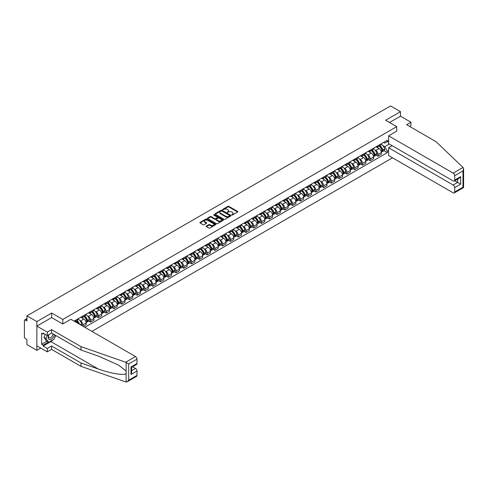 <?xml version="1.0" encoding="UTF-8"?>
<svg xmlns="http://www.w3.org/2000/svg" width="488" height="488" viewBox="0 0 488 488"><rect width="100%" height="100%" fill="white"/><g stroke="black" fill="none" stroke-linecap="round" stroke-linejoin="round"><path stroke-width="0.73" d="M231.763 215.001L232.453 215.001L237.644 211.999A0.689 0.397 0 0 0 237.644 211.438L228.848 206.357A0.689 0.397 0 0 0 227.865 206.357L222.674 209.352L222.674 209.749L224.029 209.364A2.214 1.275 0 0 1 227.158 209.364L227.89 209.785A2.214 1.275 0 0 1 228.543 210.688A2.214 1.275 0 0 1 227.89 211.591L227.219 212.371L228.579 211.987A2.214 1.275 0 0 1 231.702 211.987L232.441 212.408A2.214 1.275 0 0 1 233.087 213.311A2.214 1.275 0 0 1 232.441 214.214L231.763 215.001L231.763 214.604M206.412 226.054A0.689 0.397 0 0 0 206.412 226.621L208.876 228.042A0.689 0.397 0 0 0 209.858 228.042L215.623 224.712A0.689 0.397 0 0 0 215.623 224.151L206.827 219.069A0.689 0.397 0 0 0 205.851 219.069L200.08 222.4A0.689 0.397 0 0 0 200.08 222.961L203.063 224.687A0.689 0.397 0 0 0 204.039 224.687L206.509 223.26A0.689 0.397 0 0 0 206.509 222.693L205.027 221.845A1.848 1.067 0 0 1 204.49 221.088A1.848 1.067 0 0 1 205.631 220.1A1.848 1.067 0 0 1 207.644 220.332L213.439 223.675A1.848 1.067 0 0 1 213.976 224.431A1.848 1.067 0 0 1 212.835 225.419A1.848 1.067 0 0 1 210.822 225.188L209.858 224.626A0.689 0.397 0 0 0 208.876 224.626L206.412 226.054L206.412 226.621L208.876 225.206L208.876 224.626M62.793 319.439L51.691 313.028L36.85 321.592L26.938 315.87L390.553 105.945L400.459 111.667L385.624 120.231L396.726 126.642L62.793 319.439L62.793 323.953M224.077 219.264A0.689 0.397 0 0 0 225.059 219.264L230.824 215.94A0.689 0.397 0 0 0 230.824 215.373L222.028 210.291A0.689 0.397 0 0 0 221.052 210.291L215.281 213.622A0.689 0.397 0 0 0 215.281 214.189L224.077 219.264M213.787 215.104L223.217 220.332L217.459 223.656A0.689 0.397 0 0 1 216.477 223.656L207.681 218.575L207.681 218.014A0.689 0.397 0 0 0 207.681 218.575M207.681 218.014L210.151 216.587A0.689 0.397 0 0 1 211.127 216.587L214.696 218.648A0.689 0.397 0 0 0 215.672 218.648L217.312 217.703A0.689 0.397 0 0 0 217.312 217.136L213.598 214.994L214.281 214.598L223.223 219.759A0.689 0.397 0 0 1 223.223 220.326L223.223 219.759M36.85 321.592L36.85 350.341L26.938 344.626L26.938 339.532L25.394 338.641A1.409 0.811 -120 0 1 24.4 336.915L24.4 320.647A1.409 0.811 -120 0 1 24.693 320L26.938 318.701M91.897 331.382L392.517 157.819M36.85 350.341L40.76 348.09M26.938 315.87L26.938 320.964L25.394 320.073A1.409 0.811 -120 0 0 24.693 320M409.572 126.386L410.92 125.605L410.92 122.213L400.459 116.181L400.459 111.667M378.054 145.619A3.239 1.873 60 0 1 377.383 147.071L380.67 145.174A3.239 1.873 -120 0 0 381.341 143.722M374.936 149.999L375.76 150.475A3.239 1.873 60 0 1 378.054 154.446L381.341 152.549A3.239 1.873 -120 0 0 379.048 148.578L376.699 147.224M381.341 152.549L381.341 154.299L378.054 156.197L376.272 155.172M377.383 147.071A3.239 1.873 60 0 1 375.79 146.925M378.054 154.446L378.054 156.197M370.282 150.103A3.239 1.873 60 0 1 369.617 151.554L372.899 149.657A3.239 1.873 -120 0 0 373.57 148.206M368.501 159.655L370.288 160.68L373.57 158.783L373.57 157.032A3.239 1.873 -120 0 0 371.283 153.061L368.928 151.707M369.617 151.554A3.239 1.873 60 0 1 368.019 151.408M367.165 154.482L367.995 154.964A3.239 1.873 60 0 1 370.288 158.929L370.288 160.68M362.517 154.586A3.239 1.873 60 0 1 361.846 156.044L365.134 154.147A3.239 1.873 -120 0 0 365.805 152.689M360.736 164.139L362.517 165.17L365.805 163.273L365.805 161.516A3.239 1.873 -120 0 0 363.511 157.551L361.163 156.191M361.846 156.044A3.239 1.873 60 0 1 360.254 155.898M359.4 158.966L360.229 159.448A3.239 1.873 60 0 1 362.517 163.413L362.517 165.17M354.752 159.07A3.239 1.873 60 0 1 354.081 160.528L357.362 158.631A3.239 1.873 -120 0 0 358.033 157.173M352.964 168.622L354.752 169.653L358.033 167.756L358.033 165.999A3.239 1.873 -120 0 0 355.746 162.034L353.391 160.674M354.081 160.528A3.239 1.873 60 0 1 352.482 160.381M351.628 163.456L352.458 163.931A3.239 1.873 60 0 1 354.752 167.896L354.752 169.653M346.98 163.559A3.239 1.873 60 0 1 346.309 165.011L349.597 163.114A3.239 1.873 -120 0 0 350.268 161.662M345.199 173.106L346.98 174.137L350.268 172.24L350.268 170.489A3.239 1.873 -120 0 0 347.975 166.518L345.626 165.164M346.309 165.011A3.239 1.873 60 0 1 344.717 164.865M343.863 167.939L344.693 168.415A3.239 1.873 60 0 1 346.98 172.386L346.98 174.137M339.215 168.043A3.239 1.873 60 0 1 338.544 169.495L341.826 167.597A3.239 1.873 -120 0 0 342.497 166.146M337.428 177.595L339.215 178.62L342.497 176.723L342.497 174.972A3.239 1.873 -120 0 0 340.209 171.001L337.855 169.647M338.544 169.495A3.239 1.873 60 0 1 336.946 169.348M336.092 172.423L336.921 172.898A3.239 1.873 60 0 1 339.215 176.869L339.215 178.62M331.444 172.526A3.239 1.873 60 0 1 330.772 173.984L334.06 172.087A3.239 1.873 -120 0 0 334.731 170.629M329.662 182.079L331.444 183.11L334.731 181.213L334.731 179.456A3.239 1.873 -120 0 0 332.438 175.491L330.089 174.131M330.772 173.984A3.239 1.873 60 0 1 329.18 173.838M328.326 176.906L329.156 177.388A3.239 1.873 60 0 1 331.444 181.353L331.444 183.11M323.678 177.01A3.239 1.873 60 0 1 323.007 178.468L326.289 176.571A3.239 1.873 -120 0 0 326.96 175.113M321.891 186.562L323.678 187.593L326.96 185.696L326.96 183.939A3.239 1.873 -120 0 0 324.673 179.974L322.318 178.614M323.007 178.468A3.239 1.873 60 0 1 321.409 178.321M320.555 181.396L321.385 181.871A3.239 1.873 60 0 1 323.678 185.836L323.678 187.593M315.907 181.499A3.239 1.873 60 0 1 315.236 182.951L318.524 181.054A3.239 1.873 -120 0 0 319.195 179.602M314.126 191.046L315.907 192.077L319.195 190.18L319.195 188.429A3.239 1.873 -120 0 0 316.901 184.458L314.553 183.098M315.236 182.951A3.239 1.873 60 0 1 313.644 182.805M312.79 185.879L313.619 186.355A3.239 1.873 60 0 1 315.907 190.326L315.907 192.077M308.142 185.983A3.239 1.873 60 0 1 307.471 187.435L310.752 185.538A3.239 1.873 -120 0 0 311.423 184.086M306.354 195.536L308.142 196.56L311.423 194.663L311.423 192.912A3.239 1.873 -120 0 0 309.136 188.941L306.781 187.587M307.471 187.435A3.239 1.873 60 0 1 305.872 187.288M305.018 190.363L305.848 190.839A3.239 1.873 60 0 1 308.142 194.81L308.142 196.56M300.37 190.466A3.239 1.873 60 0 1 299.699 191.924L302.987 190.021A3.239 1.873 -120 0 0 303.658 188.569M298.589 200.019L300.37 201.05L303.658 199.147L303.658 197.396A3.239 1.873 -120 0 0 301.364 193.431L299.016 192.071M299.699 191.924A3.239 1.873 60 0 1 298.107 191.778M297.253 194.846L298.083 195.328A3.239 1.873 60 0 1 300.37 199.293L300.37 201.05M292.605 194.95A3.239 1.873 60 0 1 291.934 196.408L295.222 194.511A3.239 1.873 -120 0 0 295.887 193.053M290.824 204.502L292.605 205.533L295.887 203.636L295.887 201.879A3.239 1.873 -120 0 0 293.599 197.914L291.244 196.554M291.934 196.408A3.239 1.873 60 0 1 290.336 196.261M289.482 199.33L290.311 199.812A3.239 1.873 60 0 1 292.605 203.777L292.605 205.533M284.833 199.439A3.239 1.873 60 0 1 284.162 200.891L287.45 198.994A3.239 1.873 -120 0 0 288.121 197.542M283.052 208.986L284.833 210.017L288.121 208.12L288.121 206.363A3.239 1.873 -120 0 0 285.828 202.398L283.479 201.038M284.162 200.891A3.239 1.873 60 0 1 282.57 200.745M281.716 203.819L282.546 204.295A3.239 1.873 60 0 1 284.833 208.266L284.833 210.017M277.068 203.923A3.239 1.873 60 0 1 276.397 205.375L279.685 203.478A3.239 1.873 -120 0 0 280.356 202.026M275.287 213.476L277.068 214.5L280.356 212.603L280.356 210.853A3.239 1.873 -120 0 0 278.062 206.881L275.708 205.527M276.397 205.375A3.239 1.873 60 0 1 274.799 205.228M273.945 208.303L274.774 208.779A3.239 1.873 60 0 1 277.068 212.75L277.068 214.5M269.297 208.406A3.239 1.873 60 0 1 268.626 209.858L271.914 207.961A3.239 1.873 -120 0 0 272.585 206.509M267.515 217.959L269.297 218.99L272.585 217.087L272.585 215.336A3.239 1.873 -120 0 0 270.297 211.371L267.942 210.011M268.626 209.858A3.239 1.873 60 0 1 267.034 209.718M266.18 212.786L267.009 213.268A3.239 1.873 60 0 1 269.297 217.233L269.297 218.99M261.531 212.89A3.239 1.873 60 0 1 260.86 214.348L264.148 212.451A3.239 1.873 -120 0 0 264.819 210.993M259.75 222.443L261.531 223.474L264.819 221.576L264.819 219.82A3.239 1.873 -120 0 0 262.526 215.855L260.171 214.494M260.86 214.348A3.239 1.873 60 0 1 259.262 214.201M258.408 217.27L259.238 217.752A3.239 1.873 60 0 1 261.531 221.717L261.531 223.474M253.76 217.38A3.239 1.873 60 0 1 253.089 218.831L256.377 216.934A3.239 1.873 -120 0 0 257.048 215.476M251.979 226.926L253.76 227.957L257.048 226.06L257.048 224.303A3.239 1.873 -120 0 0 254.76 220.338L252.406 218.978M253.089 218.831A3.239 1.873 60 0 1 251.497 218.685M250.643 221.759L251.472 222.235A3.239 1.873 60 0 1 253.76 226.2L253.76 227.957M245.995 221.863A3.239 1.873 60 0 1 245.324 223.315L248.612 221.418A3.239 1.873 -120 0 0 249.283 219.966M244.214 231.416L245.995 232.441L249.283 230.543L249.283 228.793A3.239 1.873 -120 0 0 246.989 224.822L244.634 223.467M245.324 223.315A3.239 1.873 60 0 1 243.726 223.169M242.871 226.243L243.701 226.719A3.239 1.873 60 0 1 245.995 230.69L245.995 232.441M238.223 226.347A3.239 1.873 60 0 1 237.552 227.798L240.84 225.901A3.239 1.873 -120 0 0 241.511 224.45M236.442 235.899L238.223 236.924L241.511 235.027L241.511 233.276A3.239 1.873 -120 0 0 239.224 229.305L236.869 227.951M237.552 227.798A3.239 1.873 60 0 1 235.96 227.652M235.106 230.726L235.936 231.208A3.239 1.873 60 0 1 238.223 235.173L238.223 236.924M230.458 230.83A3.239 1.873 60 0 1 229.787 232.288L233.075 230.391A3.239 1.873 -120 0 0 233.746 228.933M228.677 240.383L230.458 241.414L233.746 239.516L233.746 237.76A3.239 1.873 -120 0 0 231.452 233.795L229.098 232.434M229.787 232.288A3.239 1.873 60 0 1 228.189 232.142M227.341 235.21L228.164 235.692A3.239 1.873 60 0 1 230.458 239.657L230.458 241.414M222.687 235.32A3.239 1.873 60 0 1 222.016 236.771L225.304 234.874A3.239 1.873 -120 0 0 225.974 233.416M220.905 244.866L222.687 245.897L225.974 244L225.974 242.243A3.239 1.873 -120 0 0 223.687 238.278L221.332 236.918M222.016 236.771A3.239 1.873 60 0 1 220.424 236.625M219.569 239.7L220.399 240.175A3.239 1.873 60 0 1 222.687 244.14L222.687 245.897M214.921 239.803A3.239 1.873 60 0 1 214.25 241.255L217.538 239.358A3.239 1.873 -120 0 0 218.209 237.906M213.14 249.35L214.921 250.381L218.209 248.484L218.209 246.733A3.239 1.873 -120 0 0 215.916 242.762L213.567 241.407M214.25 241.255A3.239 1.873 60 0 1 212.652 241.109M211.804 244.183L212.628 244.659A3.239 1.873 60 0 1 214.921 248.63L214.921 250.381M207.15 244.287A3.239 1.873 60 0 1 206.479 245.739L209.767 243.841A3.239 1.873 -120 0 0 210.438 242.39M205.369 253.839L207.15 254.864L210.438 252.967L210.438 251.216A3.239 1.873 -120 0 0 208.15 247.245L205.796 245.891M206.479 245.739A3.239 1.873 60 0 1 204.887 245.592M204.033 248.666L204.862 249.142A3.239 1.873 60 0 1 207.15 253.113L207.15 254.864M199.385 248.77A3.239 1.873 60 0 1 198.714 250.228L202.001 248.331A3.239 1.873 -120 0 0 202.672 246.873M197.603 258.323L199.385 259.354L202.672 257.457L202.672 255.7A3.239 1.873 -120 0 0 200.379 251.735L198.03 250.374M198.714 250.228A3.239 1.873 60 0 1 197.121 250.082M196.267 253.15L197.091 253.632A3.239 1.873 60 0 1 199.385 257.597L199.385 259.354M191.613 253.254A3.239 1.873 60 0 1 190.942 254.712L194.23 252.814A3.239 1.873 -120 0 0 194.901 251.357M189.832 262.806L191.613 263.837L194.901 261.94L194.901 260.183A3.239 1.873 -120 0 0 192.614 256.218L190.259 254.858M190.942 254.712A3.239 1.873 60 0 1 189.35 254.565M188.496 257.64L189.326 258.115A3.239 1.873 60 0 1 191.613 262.08L191.613 263.837M183.848 257.743A3.239 1.873 60 0 1 183.177 259.195L186.465 257.298A3.239 1.873 -120 0 0 187.136 255.846M182.067 267.29L183.848 268.321L187.136 266.424L187.136 264.673A3.239 1.873 -120 0 0 184.842 260.702L182.494 259.341M183.177 259.195A3.239 1.873 60 0 1 181.585 259.049M180.731 262.123L181.554 262.599A3.239 1.873 60 0 1 183.848 266.57L183.848 268.321M176.076 262.227A3.239 1.873 60 0 1 175.412 263.679L178.693 261.781A3.239 1.873 -120 0 0 179.364 260.33M174.295 271.779L176.083 272.804L179.364 270.907L179.364 269.156A3.239 1.873 -120 0 0 177.077 265.185L174.722 263.831M175.412 263.679A3.239 1.873 60 0 1 173.813 263.532M172.959 266.607L173.789 267.082A3.239 1.873 60 0 1 176.083 271.053L176.083 272.804M168.311 266.71A3.239 1.873 60 0 1 167.64 268.168L170.928 266.265A3.239 1.873 -120 0 0 171.599 264.813M166.53 276.263L168.311 277.294L171.599 275.397L171.599 273.64A3.239 1.873 -120 0 0 169.305 269.675L166.957 268.315M167.64 268.168A3.239 1.873 60 0 1 166.048 268.022M165.194 271.09L166.024 271.572A3.239 1.873 60 0 1 168.311 275.537L168.311 277.294M160.546 271.194A3.239 1.873 60 0 1 159.875 272.652L163.157 270.755A3.239 1.873 -120 0 0 163.828 269.297M158.759 280.746L160.546 281.777L163.828 279.88L163.828 278.123A3.239 1.873 -120 0 0 161.54 274.158L159.186 272.798M159.875 272.652A3.239 1.873 60 0 1 158.277 272.505M157.423 275.574L158.252 276.055A3.239 1.873 60 0 1 160.546 280.021L160.546 281.777M152.774 275.683A3.239 1.873 60 0 1 152.103 277.135L155.391 275.238A3.239 1.873 -120 0 0 156.062 273.786M150.993 285.23L152.774 286.261L156.062 284.364L156.062 282.607A3.239 1.873 -120 0 0 153.769 278.642L151.42 277.282M152.103 277.135A3.239 1.873 60 0 1 150.511 276.989M149.657 280.063L150.487 280.539A3.239 1.873 60 0 1 152.774 284.51L152.774 286.261M145.009 280.167A3.239 1.873 60 0 1 144.338 281.619L147.62 279.722A3.239 1.873 -120 0 0 148.291 278.27M143.222 289.719L145.009 290.744L148.291 288.847L148.291 287.096A3.239 1.873 -120 0 0 146.004 283.125L143.649 281.771M144.338 281.619A3.239 1.873 60 0 1 142.74 281.472M141.886 284.547L142.716 285.022A3.239 1.873 60 0 1 145.009 288.994L145.009 290.744M137.238 284.65A3.239 1.873 60 0 1 136.567 286.102L139.855 284.205A3.239 1.873 -120 0 0 140.526 282.753M135.457 294.203L137.238 295.234L140.526 293.331L140.526 291.58A3.239 1.873 -120 0 0 138.232 287.615L135.884 286.255M136.567 286.102A3.239 1.873 60 0 1 134.975 285.962M134.121 289.03L134.95 289.512A3.239 1.873 60 0 1 137.238 293.477L137.238 295.234M129.472 289.134A3.239 1.873 60 0 1 128.802 290.592L132.083 288.695A3.239 1.873 -120 0 0 132.754 287.237M127.685 298.686L129.472 299.717L132.754 297.82L132.754 296.064A3.239 1.873 -120 0 0 130.467 292.099L128.112 290.738M128.802 290.592A3.239 1.873 60 0 1 127.203 290.445M126.349 293.514L127.179 293.996A3.239 1.873 60 0 1 129.472 297.961L129.472 299.717M121.701 293.624A3.239 1.873 60 0 1 121.03 295.075L124.318 293.178A3.239 1.873 -120 0 0 124.989 291.726M119.92 303.17L121.701 304.201L124.989 302.304L124.989 300.547A3.239 1.873 -120 0 0 122.695 296.582L120.347 295.222M121.03 295.075A3.239 1.873 60 0 1 119.438 294.929M118.584 298.003L119.414 298.479A3.239 1.873 60 0 1 121.701 302.45L121.701 304.201M113.936 298.107A3.239 1.873 60 0 1 113.265 299.559L116.547 297.662A3.239 1.873 -120 0 0 117.218 296.21M112.148 307.66L113.936 308.684L117.218 306.787L117.218 305.037A3.239 1.873 -120 0 0 114.93 301.065L112.576 299.711M113.265 299.559A3.239 1.873 60 0 1 111.667 299.412M110.813 302.487L111.642 302.963A3.239 1.873 60 0 1 113.936 306.934L113.936 308.684M106.164 302.591A3.239 1.873 60 0 1 105.493 304.042L108.781 302.145A3.239 1.873 -120 0 0 109.452 300.693M104.383 312.143L106.164 313.168L109.452 311.271L109.452 309.52A3.239 1.873 -120 0 0 107.159 305.555L104.81 304.195M105.493 304.042A3.239 1.873 60 0 1 103.901 303.896M103.047 306.97L103.877 307.452A3.239 1.873 60 0 1 106.164 311.417L106.164 313.168M98.399 307.074A3.239 1.873 60 0 1 97.728 308.532L101.016 306.635A3.239 1.873 -120 0 0 101.681 305.177M96.618 316.627L98.399 317.657L101.681 315.76L101.681 314.004A3.239 1.873 -120 0 0 99.393 310.039L97.039 308.678M97.728 308.532A3.239 1.873 60 0 1 96.13 308.385M95.276 311.454L96.106 311.936A3.239 1.873 60 0 1 98.399 315.901L98.399 317.657M90.628 311.564A3.239 1.873 60 0 1 89.957 313.015L93.245 311.118A3.239 1.873 -120 0 0 93.916 309.66M88.847 321.11L90.628 322.141L93.916 320.244L93.916 318.487A3.239 1.873 -120 0 0 91.622 314.522L89.273 313.162M89.957 313.015A3.239 1.873 60 0 1 88.365 312.869M87.511 315.943L88.34 316.419A3.239 1.873 60 0 1 90.628 320.384L90.628 322.141M82.862 316.047A3.239 1.873 60 0 1 82.191 317.499L85.479 315.602A3.239 1.873 -120 0 0 86.15 314.15M83.259 326.393L86.15 324.727L86.15 322.977A3.239 1.873 -120 0 0 83.857 319.006L81.502 317.651M82.191 317.499A3.239 1.873 60 0 1 80.593 317.353M79.739 320.427L80.569 320.903A3.239 1.873 60 0 1 82.862 324.874L82.862 326.167M75.018 321.641L77.708 320.085A3.239 1.873 -120 0 0 78.379 318.634M75.091 320.531A3.239 1.873 60 0 1 74.853 321.543M388.613 142.313L387.368 141.593L384.727 143.118L383.556 142.441M382.702 145.516L384.727 146.681L389.284 144.052M388.613 150.536L387.368 151.256L384.727 146.681M84.802 327.289L387.368 152.604L387.368 151.256M388.613 140.873L387.368 141.593L387.368 140.239L74.097 321.104M396.726 126.642L396.726 131.156M51.691 313.028L51.691 317.596M384.038 150.682L387.368 152.604M231.959 215.068L232.441 214.793A2.214 1.275 0 0 0 233.087 213.89L233.087 213.311M228.543 210.688L228.543 211.261A2.214 1.275 0 0 1 227.89 212.164L227.414 212.445M237.632 212.006L228.848 206.93A0.689 0.397 0 0 0 227.865 206.93L222.87 209.816M230.824 215.373L230.824 215.94L222.028 210.871A0.689 0.397 0 0 0 221.052 210.871L215.293 214.195M229.604 215.855L229.604 215.458L221.881 210.999L220.484 211.408A2.214 1.275 0 0 0 219.838 212.31A2.214 1.275 0 0 0 220.484 213.213L225.767 216.263A2.214 1.275 0 0 0 228.896 216.263L229.604 215.855L229.604 216.428L229.604 216.031M219.838 212.31L219.838 212.884A2.214 1.275 0 0 0 220.484 213.787L220.484 213.213M229.604 216.428L228.896 216.837A2.214 1.275 0 0 1 225.767 216.837L220.484 213.787M207.693 218.581L210.151 217.16L210.151 216.587M217.514 217.416L217.514 217.996A0.689 0.397 0 0 1 217.312 218.276L215.672 219.222A0.689 0.397 0 0 1 214.696 219.222L211.127 217.16A0.689 0.397 0 0 0 210.151 217.16M218.398 220.783A1.848 1.067 0 0 0 220.411 221.015A1.848 1.067 0 0 0 221.552 220.027A1.848 1.067 0 0 0 221.015 219.277L218.972 218.093A0.689 0.397 0 0 0 217.996 218.093L216.355 219.039A0.689 0.397 0 0 0 216.355 219.606L218.398 220.783L218.398 221.357A1.848 1.067 0 0 0 220.411 221.589A1.848 1.067 0 0 0 221.552 220.606L221.552 220.027M216.154 219.326L216.154 219.899A0.689 0.397 0 0 0 216.355 220.179L216.355 219.606M218.398 221.357L216.355 220.179M213.976 224.431L213.976 225.005A1.848 1.067 0 0 1 212.835 225.993A1.848 1.067 0 0 1 210.822 225.761L209.858 225.206A0.689 0.397 0 0 0 208.876 225.206M204.49 221.088L204.49 221.662A1.848 1.067 0 0 0 205.027 222.418L205.027 221.845M206.497 223.266L205.027 222.418M215.617 224.718L206.827 219.643A0.689 0.397 0 0 0 205.851 219.643L200.092 222.967L200.08 222.4M379.274 145.979A4.435 2.562 60 0 1 379.298 145.991A4.435 2.562 60 0 1 382.22 149.975L382.244 150.066A0.86 0.5 60 0 1 382.11 150.743A0.86 0.5 60 0 1 382.086 150.755M379.084 146.089A5.35 3.093 60 0 1 382.025 150.505L382.049 150.597A1.781 1.025 60 0 1 381.769 151.994L381.329 152.25M382.074 151.603A1.781 1.025 -120 0 0 382.568 151.536A1.781 1.025 -120 0 0 382.848 150.139L382.818 150.048A5.35 3.093 -120 0 0 379.877 145.631M381.274 144.289A5.35 3.093 60 0 1 384.635 148.999L384.666 149.09A1.781 1.025 60 0 1 384.385 150.487L382.568 151.536M377.255 147.132A5.35 3.093 60 0 1 378.377 148.187M380.975 148.2L381.659 148.59M463.027 167.457L463.6 168.848L462.984 170.934L454.688 175.717A2.111 1.22 -120 0 0 453.193 173.13L463.027 167.457L436.016 141.648L406.638 124.69L410.92 122.213M392.145 145.705L388.613 147.748L388.613 155.568L453.193 192.851A2.111 1.22 -120 0 0 454.255 192.955A2.111 1.22 -120 0 0 454.688 191.991L454.688 187.624A2.111 1.22 -120 0 0 453.193 185.031L457.677 182.445L460.666 184.171L454.688 187.624M388.613 147.748L453.193 185.031M396.726 131.101L388.613 135.841L388.613 143.661L453.193 180.95A2.111 1.22 -120 0 0 454.255 181.054A2.111 1.22 -120 0 0 454.688 180.09L454.688 175.717M388.613 135.841L453.193 173.13M400.459 116.181L389.534 122.488M454.761 180.761L457.677 182.445L457.677 179.078M454.688 180.09L460.666 176.638L459.171 178.218L454.255 181.054M454.688 191.991L462.984 187.203L463.295 187.386M53.04 339.819A7.924 4.575 -60 0 1 50.843 341.606L43.121 346.059L47.305 348.475L51.588 346.004L80.971 362.962L80.971 366.36L126.111 382.055L127.203 381.781L128.698 380.201L136.988 375.412A2.111 1.22 60 0 1 136.555 376.382L127.203 381.781M80.971 362.962L98.332 369.026C110.672 373.503 124.489 375.73 126.111 373.497L126.111 370.996L118.352 364.963L98.332 356.087L80.971 350.03L51.588 333.066L47.305 335.537L43.121 333.121L43.121 334.042L41.633 333.182L41.633 344.278L43.121 345.138L48.306 342.149M47.305 348.475L47.305 351.866L36.85 345.833L36.85 326.106L51.637 317.572L62.745 323.983L70.912 319.268L135.493 356.551A2.111 1.22 60 0 1 136.988 359.144L136.988 363.511A2.111 1.22 60 0 1 136.555 364.481L131.632 367.318L131.632 372.411L131.016 374.491L131.016 366.964C131.821 367.427 131.821 367.427 131.016 366.964L136.988 363.511M51.588 346.004L51.588 349.396L47.305 351.866M80.971 366.36L51.588 349.396M136.988 359.144L128.698 363.926L125.666 362.23L80.971 346.632L51.588 329.675L47.305 332.145L47.305 335.537M47.305 332.145L36.85 326.106M43.121 346.059L43.121 345.138M51.588 329.675L51.588 333.066M80.971 346.632L80.971 350.03M131.632 370.685L135.493 368.458A2.111 1.22 60 0 1 136.988 371.045L136.988 375.412M135.493 368.458L132.577 366.775M55.736 335.457A7.924 4.575 -60 0 1 54.613 337.745M43.92 333.585L43.121 334.042M41.633 344.278L46.811 341.289M48.733 334.713A4.575 2.641 120 0 0 48.105 337.293A4.575 2.641 120 0 0 50.868 339.392A4.575 2.641 120 0 0 54.436 334.713M48.977 334.573A3.135 1.812 120 0 0 48.532 336.36A3.135 1.812 120 0 0 49.184 337.794A3.135 1.812 120 0 0 51.575 336.982A3.135 1.812 120 0 0 52.966 333.859M55.54 335.347L54.028 339.245L48.654 342.35L46.659 341.204L43.969 337.379L45.164 334.304M48.654 342.35L45.963 338.526L47.159 335.451M43.969 337.379L45.963 338.526M371.508 150.463A4.435 2.562 60 0 1 371.533 150.475A4.435 2.562 60 0 1 374.449 154.458L374.473 154.55A0.86 0.5 60 0 1 374.339 155.227A0.86 0.5 60 0 1 374.32 155.239M371.313 150.578A5.35 3.093 60 0 1 374.253 154.989L374.284 155.086A1.781 1.025 60 0 1 374.003 156.477L373.558 156.733M374.302 156.087A1.781 1.025 -120 0 0 374.796 156.02A1.781 1.025 -120 0 0 375.077 154.623L375.052 154.531A5.35 3.093 -120 0 0 372.112 150.115M373.503 148.773A5.35 3.093 60 0 1 376.87 153.482L376.895 153.574A1.781 1.025 60 0 1 376.614 154.971L374.796 156.02M369.489 151.622A5.35 3.093 60 0 1 370.605 152.677M373.21 152.683L373.893 153.073M363.737 154.946A4.435 2.562 60 0 1 363.761 154.964A4.435 2.562 60 0 1 366.683 158.942L366.708 159.033A0.86 0.5 60 0 1 366.573 159.71A0.86 0.5 60 0 1 366.549 159.722M363.548 155.062A5.35 3.093 60 0 1 366.488 159.478L366.512 159.57A1.781 1.025 60 0 1 366.232 160.967L365.793 161.223M366.537 160.57A1.781 1.025 -120 0 0 367.031 160.503A1.781 1.025 -120 0 0 367.311 159.106L367.281 159.015A5.35 3.093 -120 0 0 364.341 154.598M365.738 153.256A5.35 3.093 60 0 1 369.099 157.966L369.129 158.057A1.781 1.025 60 0 1 368.849 159.454L367.031 160.503M361.718 156.105A5.35 3.093 60 0 1 362.84 157.16M365.439 157.166L366.122 157.563M355.972 159.436A4.435 2.562 60 0 1 355.996 159.448A4.435 2.562 60 0 1 358.912 163.425L358.936 163.517A0.86 0.5 60 0 1 358.802 164.2A0.86 0.5 60 0 1 358.784 164.206M355.776 159.546A5.35 3.093 60 0 1 358.717 163.962L358.747 164.053A1.781 1.025 60 0 1 358.466 165.45L358.021 165.706M358.765 165.054A1.781 1.025 -120 0 0 359.26 164.993A1.781 1.025 -120 0 0 359.54 163.596L359.516 163.504A5.35 3.093 -120 0 0 356.575 159.088M357.966 157.746A5.35 3.093 60 0 1 361.334 162.455L361.358 162.547A1.781 1.025 60 0 1 361.077 163.938L359.26 164.993M353.952 160.589A5.35 3.093 60 0 1 355.069 161.644M357.673 161.65L358.357 162.046M348.2 163.919A4.435 2.562 60 0 1 348.225 163.931A4.435 2.562 60 0 1 351.147 167.915L351.171 168.006A0.86 0.5 60 0 1 351.037 168.683A0.86 0.5 60 0 1 351.012 168.689M348.011 164.029A5.35 3.093 60 0 1 350.951 168.445L350.976 168.537A1.781 1.025 60 0 1 350.695 169.934L350.256 170.19M351 169.543A1.781 1.025 -120 0 0 351.494 169.476A1.781 1.025 -120 0 0 351.775 168.079L351.744 167.988A5.35 3.093 -120 0 0 348.804 163.571M350.201 162.23A5.35 3.093 60 0 1 353.562 166.939L353.593 167.03A1.781 1.025 60 0 1 353.312 168.427L351.494 169.476M346.181 165.072A5.35 3.093 60 0 1 347.303 166.127M349.902 166.133L350.585 166.53M340.435 168.403A4.435 2.562 60 0 1 340.459 168.415A4.435 2.562 60 0 1 343.375 172.398L343.406 172.49A0.86 0.5 60 0 1 343.265 173.167A0.86 0.5 60 0 1 343.247 173.179M340.24 168.512A5.35 3.093 60 0 1 343.18 172.929L343.21 173.026A1.781 1.025 60 0 1 342.93 174.417L342.485 174.674M343.229 174.027A1.781 1.025 -120 0 0 343.723 173.96A1.781 1.025 -120 0 0 344.003 172.563L343.979 172.471A5.35 3.093 -120 0 0 341.039 168.055M342.43 166.713A5.35 3.093 60 0 1 345.797 171.422L345.821 171.514A1.781 1.025 60 0 1 345.541 172.911L343.723 173.96M338.416 169.562A5.35 3.093 60 0 1 339.532 170.611M342.137 170.623L342.82 171.014M332.67 172.886A4.435 2.562 60 0 1 332.688 172.898A4.435 2.562 60 0 1 335.61 176.882L335.634 176.973A0.86 0.5 60 0 1 335.5 177.65A0.86 0.5 60 0 1 335.482 177.662M332.474 173.002A5.35 3.093 60 0 1 335.415 177.419L335.439 177.51A1.781 1.025 60 0 1 335.158 178.907L334.719 179.157M335.463 178.51A1.781 1.025 -120 0 0 335.957 178.443A1.781 1.025 -120 0 0 336.238 177.046L336.214 176.955A5.35 3.093 -120 0 0 333.267 172.538M334.664 171.196A5.35 3.093 60 0 1 338.025 175.906L338.056 175.997A1.781 1.025 60 0 1 337.775 177.394L335.957 178.443M330.644 174.045A5.35 3.093 60 0 1 331.767 175.101M334.365 175.107L335.049 175.503M324.898 177.376A4.435 2.562 60 0 1 324.923 177.388A4.435 2.562 60 0 1 327.838 181.365L327.869 181.457A0.86 0.5 60 0 1 327.729 182.134A0.86 0.5 60 0 1 327.71 182.146M324.703 177.486A5.35 3.093 60 0 1 327.643 181.902L327.674 181.994A1.781 1.025 60 0 1 327.393 183.39L326.948 183.647M327.698 182.994A1.781 1.025 -120 0 0 328.186 182.927A1.781 1.025 -120 0 0 328.467 181.536L328.442 181.438A5.35 3.093 -120 0 0 325.502 177.028M326.893 175.686A5.35 3.093 60 0 1 330.26 180.389L330.285 180.487A1.781 1.025 60 0 1 330.004 181.878L328.186 182.927M322.879 178.529A5.35 3.093 60 0 1 323.995 179.584M326.6 179.59L327.283 179.987M317.133 181.859A4.435 2.562 60 0 1 317.151 181.871A4.435 2.562 60 0 1 320.073 185.855L320.097 185.946A0.86 0.5 60 0 1 319.963 186.623A0.86 0.5 60 0 1 319.945 186.629M316.938 181.969A5.35 3.093 60 0 1 319.878 186.386L319.902 186.477A1.781 1.025 60 0 1 319.622 187.874L319.183 188.13M319.927 187.484A1.781 1.025 -120 0 0 320.421 187.416A1.781 1.025 -120 0 0 320.701 186.019L320.677 185.928A5.35 3.093 -120 0 0 317.731 181.512M319.128 180.17A5.35 3.093 60 0 1 322.495 184.879L322.519 184.97A1.781 1.025 60 0 1 322.239 186.367L320.421 187.416M315.108 183.012A5.35 3.093 60 0 1 316.23 184.067M318.829 184.074L319.512 184.47M309.361 186.343A4.435 2.562 60 0 1 309.386 186.355A4.435 2.562 60 0 1 312.302 190.338L312.332 190.43A0.86 0.5 60 0 1 312.192 191.107A0.86 0.5 60 0 1 312.174 191.119M309.166 186.453A5.35 3.093 60 0 1 312.106 190.869L312.137 190.96A1.781 1.025 60 0 1 311.856 192.357L311.411 192.614M312.161 191.967A1.781 1.025 -120 0 0 312.649 191.9A1.781 1.025 -120 0 0 312.93 190.503L312.906 190.411A5.35 3.093 -120 0 0 309.965 185.995M311.356 184.653A5.35 3.093 60 0 1 314.723 189.362L314.748 189.454A1.781 1.025 60 0 1 314.467 190.851L312.649 191.9M307.342 187.496A5.35 3.093 60 0 1 308.459 188.551M311.063 188.563L311.747 188.954M301.596 190.826A4.435 2.562 60 0 1 301.614 190.839A4.435 2.562 60 0 1 304.536 194.822L304.561 194.913A0.86 0.5 60 0 1 304.427 195.59A0.86 0.5 60 0 1 304.408 195.603M301.401 190.942A5.35 3.093 60 0 1 304.341 195.359L304.366 195.45A1.781 1.025 60 0 1 304.085 196.847L303.646 197.097M304.39 196.451A1.781 1.025 -120 0 0 304.884 196.383A1.781 1.025 -120 0 0 305.165 194.986L305.14 194.895A5.35 3.093 -120 0 0 302.194 190.479M303.591 189.137A5.35 3.093 60 0 1 306.958 193.846L306.983 193.937A1.781 1.025 60 0 1 306.702 195.334L304.884 196.383M299.577 191.985A5.35 3.093 60 0 1 300.693 193.041M303.292 193.047L303.975 193.437M293.825 195.316A4.435 2.562 60 0 1 293.849 195.328A4.435 2.562 60 0 1 296.765 199.305L296.796 199.397A0.86 0.5 60 0 1 296.655 200.074A0.86 0.5 60 0 1 296.637 200.086M293.63 195.426A5.35 3.093 60 0 1 296.57 199.842L296.6 199.934A1.781 1.025 60 0 1 296.32 201.331L295.874 201.587M296.625 200.934A1.781 1.025 -120 0 0 297.113 200.867A1.781 1.025 -120 0 0 297.393 199.476L297.369 199.379A5.35 3.093 -120 0 0 294.429 194.968M295.82 193.626A5.35 3.093 60 0 1 299.187 198.329L299.211 198.421A1.781 1.025 60 0 1 298.93 199.818L297.113 200.867M291.806 196.469A5.35 3.093 60 0 1 292.922 197.524M295.527 197.53L296.21 197.927M286.06 199.799A4.435 2.562 60 0 1 286.078 199.812A4.435 2.562 60 0 1 289 203.795L289.024 203.886A0.86 0.5 60 0 1 288.89 204.564A0.86 0.5 60 0 1 288.872 204.57M285.864 199.909A5.35 3.093 60 0 1 288.804 204.326L288.829 204.417A1.781 1.025 60 0 1 288.548 205.814L288.109 206.07M288.853 205.424A1.781 1.025 -120 0 0 289.347 205.356A1.781 1.025 -120 0 0 289.628 203.96L289.604 203.868A5.35 3.093 -120 0 0 286.657 199.452M288.054 198.11A5.35 3.093 60 0 1 291.421 202.819L291.446 202.91A1.781 1.025 60 0 1 291.165 204.307L289.347 205.356M284.04 200.952A5.35 3.093 60 0 1 285.157 202.008M287.755 202.014L288.439 202.41M278.288 204.283A4.435 2.562 60 0 1 278.312 204.295A4.435 2.562 60 0 1 281.228 208.278L281.259 208.37A0.86 0.5 60 0 1 281.118 209.047A0.86 0.5 60 0 1 281.1 209.059M278.093 204.393A5.35 3.093 60 0 1 281.039 208.809L281.064 208.901A1.781 1.025 60 0 1 280.783 210.297L280.338 210.554M281.088 209.907A1.781 1.025 -120 0 0 281.576 209.84A1.781 1.025 -120 0 0 281.857 208.443L281.832 208.352A5.35 3.093 -120 0 0 278.892 203.935M280.289 202.593A5.35 3.093 60 0 1 283.65 207.302L283.674 207.394A1.781 1.025 60 0 1 283.394 208.791L281.576 209.84M276.269 205.436A5.35 3.093 60 0 1 277.385 206.491M279.99 206.503L280.673 206.894M270.523 208.766A4.435 2.562 60 0 1 270.541 208.779A4.435 2.562 60 0 1 273.463 212.762L273.487 212.853A0.86 0.5 60 0 1 273.353 213.53A0.86 0.5 60 0 1 273.335 213.543M270.328 208.882A5.35 3.093 60 0 1 273.268 213.299L273.292 213.39A1.781 1.025 60 0 1 273.012 214.787L272.572 215.037M273.317 214.391A1.781 1.025 -120 0 0 273.811 214.323A1.781 1.025 -120 0 0 274.091 212.927L274.067 212.835A5.35 3.093 -120 0 0 271.121 208.419M272.517 207.077A5.35 3.093 60 0 1 275.885 211.786L275.909 211.877A1.781 1.025 60 0 1 275.629 213.274L273.811 214.323M268.504 209.925A5.35 3.093 60 0 1 269.62 210.981M272.219 210.987L272.902 211.377M262.751 213.25A4.435 2.562 60 0 1 262.776 213.268A4.435 2.562 60 0 1 265.692 217.245L265.722 217.337A0.86 0.5 60 0 1 265.582 218.014A0.86 0.5 60 0 1 265.564 218.026M262.556 213.366A5.35 3.093 60 0 1 265.502 217.782L265.527 217.874A1.781 1.025 60 0 1 265.246 219.271L264.801 219.527M265.551 218.874A1.781 1.025 -120 0 0 266.039 218.807A1.781 1.025 -120 0 0 266.32 217.41L266.296 217.319A5.35 3.093 -120 0 0 263.355 212.902M264.752 211.56A5.35 3.093 60 0 1 268.113 216.269L268.138 216.361A1.781 1.025 60 0 1 267.857 217.758L266.039 218.807M260.732 214.409A5.35 3.093 60 0 1 261.849 215.464M264.453 215.47L265.136 215.867M254.986 217.739A4.435 2.562 60 0 1 255.004 217.752A4.435 2.562 60 0 1 257.926 221.729L257.951 221.826A0.86 0.5 60 0 1 257.816 222.504A0.86 0.5 60 0 1 257.798 222.51M254.791 217.849A5.35 3.093 60 0 1 257.731 222.266L257.755 222.357A1.781 1.025 60 0 1 257.475 223.754L257.036 224.01M257.78 223.364A1.781 1.025 -120 0 0 258.274 223.297A1.781 1.025 -120 0 0 258.555 221.9L258.53 221.808A5.35 3.093 -120 0 0 255.59 217.392M256.981 216.05A5.35 3.093 60 0 1 260.348 220.759L260.372 220.851A1.781 1.025 60 0 1 260.092 222.247L258.274 223.297M252.967 218.892A5.35 3.093 60 0 1 254.083 219.948M256.682 219.954L257.365 220.35M247.215 222.223A4.435 2.562 60 0 1 247.239 222.235A4.435 2.562 60 0 1 250.155 226.219L250.185 226.31A0.86 0.5 60 0 1 250.045 226.987A0.86 0.5 60 0 1 250.027 226.999M247.019 222.333A5.35 3.093 60 0 1 249.966 226.749L249.99 226.841A1.781 1.025 60 0 1 249.71 228.238L249.264 228.494M250.015 227.847A1.781 1.025 -120 0 0 250.503 227.78A1.781 1.025 -120 0 0 250.789 226.383L250.759 226.292A5.35 3.093 -120 0 0 247.819 221.875M249.215 220.533A5.35 3.093 60 0 1 252.577 225.243L252.601 225.334A1.781 1.025 60 0 1 252.32 226.731L250.503 227.78M245.196 223.376A5.35 3.093 60 0 1 246.312 224.431M248.917 224.443L249.6 224.834M239.449 226.706A4.435 2.562 60 0 1 239.468 226.719A4.435 2.562 60 0 1 242.39 230.702L242.414 230.794A0.86 0.5 60 0 1 242.28 231.471A0.86 0.5 60 0 1 242.261 231.483M239.254 226.822A5.35 3.093 60 0 1 242.194 231.239L242.219 231.33A1.781 1.025 60 0 1 241.938 232.721L241.499 232.977M242.243 232.331A1.781 1.025 -120 0 0 242.737 232.264A1.781 1.025 -120 0 0 243.018 230.867L242.994 230.775A5.35 3.093 -120 0 0 240.053 226.359M241.444 225.017A5.35 3.093 60 0 1 244.811 229.726L244.836 229.817A1.781 1.025 60 0 1 244.555 231.214L242.737 232.264M237.43 227.865A5.35 3.093 60 0 1 238.547 228.921M241.151 228.927L241.828 229.317M231.678 231.19A4.435 2.562 60 0 1 231.702 231.208A4.435 2.562 60 0 1 234.624 235.185L234.649 235.277A0.86 0.5 60 0 1 234.508 235.954A0.86 0.5 60 0 1 234.49 235.966M231.483 231.306A5.35 3.093 60 0 1 234.429 235.722L234.454 235.814A1.781 1.025 60 0 1 234.173 237.211L233.728 237.467M234.478 236.814A1.781 1.025 -120 0 0 234.972 236.747A1.781 1.025 -120 0 0 235.253 235.35L235.222 235.259A5.35 3.093 -120 0 0 232.282 230.842M233.679 229.5A5.35 3.093 60 0 1 237.04 234.209L237.07 234.301A1.781 1.025 60 0 1 236.784 235.698L234.972 236.747M229.659 232.349A5.35 3.093 60 0 1 230.775 233.404M233.38 233.41L234.063 233.807M223.913 235.68A4.435 2.562 60 0 1 223.931 235.692A4.435 2.562 60 0 1 226.853 239.669L226.877 239.767A0.86 0.5 60 0 1 226.743 240.444A0.86 0.5 60 0 1 226.725 240.45M223.718 235.789A5.35 3.093 60 0 1 226.658 240.206L226.682 240.297A1.781 1.025 60 0 1 226.401 241.694L225.962 241.95M226.706 241.298A1.781 1.025 -120 0 0 227.201 241.237A1.781 1.025 -120 0 0 227.481 239.84L227.457 239.748A5.35 3.093 -120 0 0 224.517 235.332M225.907 233.99A5.35 3.093 60 0 1 229.275 238.699L229.299 238.791A1.781 1.025 60 0 1 229.018 240.188L227.201 241.237M221.894 236.832A5.35 3.093 60 0 1 223.01 237.888M225.615 237.894L226.292 238.29M216.141 240.163A4.435 2.562 60 0 1 216.166 240.175A4.435 2.562 60 0 1 219.088 244.159L219.112 244.25A0.86 0.5 60 0 1 218.978 244.927A0.86 0.5 60 0 1 218.953 244.933M215.952 240.273A5.35 3.093 60 0 1 218.892 244.689L218.917 244.781A1.781 1.025 60 0 1 218.636 246.178L218.191 246.434M218.941 245.787A1.781 1.025 -120 0 0 219.435 245.72A1.781 1.025 -120 0 0 219.716 244.323L219.685 244.232A5.35 3.093 -120 0 0 216.745 239.815M218.142 238.473A5.35 3.093 60 0 1 221.503 243.183L221.534 243.274A1.781 1.025 60 0 1 221.253 244.671L219.435 245.72M214.122 241.316A5.35 3.093 60 0 1 215.239 242.371M217.843 242.383L218.526 242.774M208.376 244.647A4.435 2.562 60 0 1 208.4 244.659A4.435 2.562 60 0 1 211.316 248.642L211.341 248.734A0.86 0.5 60 0 1 211.206 249.411A0.86 0.5 60 0 1 211.188 249.423M208.181 244.762A5.35 3.093 60 0 1 211.121 249.173L211.151 249.27A1.781 1.025 60 0 1 210.865 250.661L210.426 250.917M211.17 250.271A1.781 1.025 -120 0 0 211.664 250.204A1.781 1.025 -120 0 0 211.944 248.807L211.92 248.715A5.35 3.093 -120 0 0 208.98 244.299M210.371 242.957A5.35 3.093 60 0 1 213.738 247.666L213.762 247.758A1.781 1.025 60 0 1 213.482 249.154L211.664 250.204M206.357 245.806A5.35 3.093 60 0 1 207.473 246.861M210.078 246.867L210.755 247.257M200.605 249.13A4.435 2.562 60 0 1 200.629 249.142A4.435 2.562 60 0 1 203.551 253.126L203.575 253.217A0.86 0.5 60 0 1 203.441 253.894A0.86 0.5 60 0 1 203.417 253.906M200.416 249.246A5.35 3.093 60 0 1 203.356 253.662L203.38 253.754A1.781 1.025 60 0 1 203.099 255.151L202.654 255.401M203.404 254.754A1.781 1.025 -120 0 0 203.899 254.687A1.781 1.025 -120 0 0 204.179 253.29L204.149 253.199A5.35 3.093 -120 0 0 201.209 248.782M202.605 247.44A5.35 3.093 60 0 1 205.966 252.15L205.997 252.241A1.781 1.025 60 0 1 205.716 253.638L203.899 254.687M198.585 250.289A5.35 3.093 60 0 1 199.708 251.344M202.306 251.351L202.99 251.747M192.839 253.62A4.435 2.562 60 0 1 192.864 253.632A4.435 2.562 60 0 1 195.779 257.609L195.804 257.701A0.86 0.5 60 0 1 195.67 258.384A0.86 0.5 60 0 1 195.651 258.39M192.644 253.73A5.35 3.093 60 0 1 195.584 258.146L195.615 258.237A1.781 1.025 60 0 1 195.328 259.634L194.889 259.89M195.633 259.238A1.781 1.025 -120 0 0 196.127 259.171A1.781 1.025 -120 0 0 196.408 257.78L196.383 257.688A5.35 3.093 -120 0 0 193.443 253.272M194.834 251.93A5.35 3.093 60 0 1 198.201 256.633L198.226 256.731A1.781 1.025 60 0 1 197.945 258.121L196.127 259.171M190.82 254.773A5.35 3.093 60 0 1 191.936 255.828M194.541 255.834L195.218 256.231M185.068 258.103A4.435 2.562 60 0 1 185.092 258.115A4.435 2.562 60 0 1 188.014 262.099L188.039 262.19A0.86 0.5 60 0 1 187.904 262.867A0.86 0.5 60 0 1 187.88 262.873M184.879 258.213A5.35 3.093 60 0 1 187.819 262.629L187.843 262.721A1.781 1.025 60 0 1 187.563 264.118L187.124 264.374M187.868 263.727A1.781 1.025 -120 0 0 188.362 263.66A1.781 1.025 -120 0 0 188.642 262.263L188.612 262.172A5.35 3.093 -120 0 0 185.672 257.755M187.069 256.413A5.35 3.093 60 0 1 190.43 261.123L190.46 261.214A1.781 1.025 60 0 1 190.18 262.611L188.362 263.66M183.049 259.256A5.35 3.093 60 0 1 184.171 260.311M186.77 260.317L187.453 260.714M177.303 262.587A4.435 2.562 60 0 1 177.327 262.599A4.435 2.562 60 0 1 180.243 266.582L180.267 266.674A0.86 0.5 60 0 1 180.133 267.351A0.86 0.5 60 0 1 180.115 267.363M177.107 262.696A5.35 3.093 60 0 1 180.048 267.113L180.078 267.204A1.781 1.025 60 0 1 179.797 268.601L179.352 268.858M180.096 268.211A1.781 1.025 -120 0 0 180.59 268.144A1.781 1.025 -120 0 0 180.871 266.747L180.847 266.655A5.35 3.093 -120 0 0 177.906 262.239M179.297 260.897A5.35 3.093 60 0 1 182.664 265.606L182.689 265.698A1.781 1.025 60 0 1 182.408 267.095L180.59 268.144M175.284 263.746A5.35 3.093 60 0 1 176.4 264.795M179.004 264.807L179.688 265.197M169.531 267.07A4.435 2.562 60 0 1 169.556 267.082A4.435 2.562 60 0 1 172.477 271.066L172.502 271.157A0.86 0.5 60 0 1 172.368 271.834A0.86 0.5 60 0 1 172.343 271.846M169.342 267.186A5.35 3.093 60 0 1 172.282 271.603L172.307 271.694A1.781 1.025 60 0 1 172.026 273.091L171.587 273.341M172.331 272.694A1.781 1.025 -120 0 0 172.825 272.627A1.781 1.025 -120 0 0 173.106 271.23L173.075 271.139A5.35 3.093 -120 0 0 170.135 266.722M171.532 265.38A5.35 3.093 60 0 1 174.893 270.09L174.924 270.181A1.781 1.025 60 0 1 174.643 271.578L172.825 272.627M167.512 268.229A5.35 3.093 60 0 1 168.635 269.284M171.233 269.291L171.916 269.687M161.766 271.56A4.435 2.562 60 0 1 161.79 271.572A4.435 2.562 60 0 1 164.706 275.549L164.731 275.641A0.86 0.5 60 0 1 164.596 276.318A0.86 0.5 60 0 1 164.578 276.33M161.571 271.67A5.35 3.093 60 0 1 164.511 276.086L164.541 276.178A1.781 1.025 60 0 1 164.261 277.574L163.816 277.831M164.56 277.178A1.781 1.025 -120 0 0 165.054 277.111A1.781 1.025 -120 0 0 165.334 275.72L165.31 275.622A5.35 3.093 -120 0 0 162.37 271.212M163.761 269.87A5.35 3.093 60 0 1 167.128 274.573L167.152 274.671A1.781 1.025 60 0 1 166.872 276.062L165.054 277.111M159.747 272.713A5.35 3.093 60 0 1 160.863 273.768M163.468 273.774L164.151 274.171M153.994 276.043A4.435 2.562 60 0 1 154.019 276.055A4.435 2.562 60 0 1 156.941 280.039L156.965 280.13A0.86 0.5 60 0 1 156.831 280.807A0.86 0.5 60 0 1 156.807 280.814M153.805 276.153A5.35 3.093 60 0 1 156.746 280.57L156.77 280.661A1.781 1.025 60 0 1 156.489 282.058L156.05 282.314M156.794 281.668A1.781 1.025 -120 0 0 157.288 281.6A1.781 1.025 -120 0 0 157.569 280.204L157.539 280.112A5.35 3.093 -120 0 0 154.598 275.696M155.995 274.354A5.35 3.093 60 0 1 159.356 279.063L159.387 279.154A1.781 1.025 60 0 1 159.106 280.551L157.288 281.6M151.975 277.196A5.35 3.093 60 0 1 153.098 278.251M155.696 278.258L156.38 278.654M146.229 280.527A4.435 2.562 60 0 1 146.254 280.539A4.435 2.562 60 0 1 149.169 284.522L149.2 284.614A0.86 0.5 60 0 1 149.06 285.291A0.86 0.5 60 0 1 149.041 285.303M146.034 280.637A5.35 3.093 60 0 1 148.974 285.053L149.005 285.144A1.781 1.025 60 0 1 148.724 286.541L148.279 286.798M149.023 286.151A1.781 1.025 -120 0 0 149.517 286.084A1.781 1.025 -120 0 0 149.798 284.687L149.773 284.596A5.35 3.093 -120 0 0 146.833 280.179M148.224 278.837A5.35 3.093 60 0 1 151.591 283.546L151.615 283.638A1.781 1.025 60 0 1 151.335 285.035L149.517 286.084M144.21 281.68A5.35 3.093 60 0 1 145.326 282.735M147.931 282.747L148.614 283.138M138.464 285.01A4.435 2.562 60 0 1 138.482 285.022A4.435 2.562 60 0 1 141.404 289.006L141.428 289.097A0.86 0.5 60 0 1 141.294 289.774A0.86 0.5 60 0 1 141.276 289.787M138.269 285.126A5.35 3.093 60 0 1 141.209 289.543L141.233 289.634A1.781 1.025 60 0 1 140.953 291.031L140.513 291.281M141.258 290.635A1.781 1.025 -120 0 0 141.752 290.567A1.781 1.025 -120 0 0 142.032 289.171L142.008 289.079A5.35 3.093 -120 0 0 139.062 284.663M140.459 283.321A5.35 3.093 60 0 1 143.82 288.03L143.85 288.121A1.781 1.025 60 0 1 143.57 289.518L141.752 290.567M136.439 286.169A5.35 3.093 60 0 1 137.561 287.225M140.16 287.231L140.843 287.621M130.692 289.5A4.435 2.562 60 0 1 130.717 289.512A4.435 2.562 60 0 1 133.633 293.489L133.663 293.581A0.86 0.5 60 0 1 133.523 294.258A0.86 0.5 60 0 1 133.505 294.27M130.497 289.61A5.35 3.093 60 0 1 133.438 294.026L133.468 294.118A1.781 1.025 60 0 1 133.187 295.514L132.742 295.771M133.492 295.118A1.781 1.025 -120 0 0 133.98 295.051A1.781 1.025 -120 0 0 134.261 293.654L134.237 293.562A5.35 3.093 -120 0 0 131.296 289.146M132.687 287.81A5.35 3.093 60 0 1 136.054 292.513L136.079 292.605A1.781 1.025 60 0 1 135.798 294.002L133.98 295.051M128.673 290.653A5.35 3.093 60 0 1 129.79 291.708M132.394 291.714L133.078 292.111M122.927 293.983A4.435 2.562 60 0 1 122.946 293.996A4.435 2.562 60 0 1 125.867 297.979L125.892 298.07A0.86 0.5 60 0 1 125.758 298.748A0.86 0.5 60 0 1 125.739 298.754M122.732 294.093A5.35 3.093 60 0 1 125.672 298.51L125.697 298.601A1.781 1.025 60 0 1 125.416 299.998L124.977 300.254M125.721 299.608A1.781 1.025 -120 0 0 126.215 299.541A1.781 1.025 -120 0 0 126.496 298.144L126.471 298.052A5.35 3.093 -120 0 0 123.525 293.636M124.922 292.294A5.35 3.093 60 0 1 128.289 297.003L128.314 297.094A1.781 1.025 60 0 1 128.033 298.491L126.215 299.541M120.902 295.136A5.35 3.093 60 0 1 122.024 296.192M124.623 296.198L125.306 296.594M115.156 298.467A4.435 2.562 60 0 1 115.18 298.479A4.435 2.562 60 0 1 118.096 302.462L118.127 302.554A0.86 0.5 60 0 1 117.986 303.231A0.86 0.5 60 0 1 117.968 303.243M114.961 298.577A5.35 3.093 60 0 1 117.901 302.993L117.931 303.085A1.781 1.025 60 0 1 117.651 304.481L117.205 304.738M117.956 304.091A1.781 1.025 -120 0 0 118.444 304.024A1.781 1.025 -120 0 0 118.724 302.627L118.7 302.536A5.35 3.093 -120 0 0 115.76 298.119M117.151 296.777A5.35 3.093 60 0 1 120.518 301.486L120.542 301.578A1.781 1.025 60 0 1 120.261 302.975L118.444 304.024M113.137 299.62A5.35 3.093 60 0 1 114.253 300.675M116.858 300.687L117.541 301.078M107.391 302.95A4.435 2.562 60 0 1 107.409 302.963A4.435 2.562 60 0 1 110.331 306.946L110.355 307.037A0.86 0.5 60 0 1 110.221 307.714A0.86 0.5 60 0 1 110.203 307.727M107.195 303.066A5.35 3.093 60 0 1 110.136 307.483L110.16 307.574A1.781 1.025 60 0 1 109.879 308.965L109.44 309.221M110.184 308.575A1.781 1.025 -120 0 0 110.678 308.507A1.781 1.025 -120 0 0 110.959 307.111L110.935 307.019A5.35 3.093 -120 0 0 107.988 302.603M109.385 301.261A5.35 3.093 60 0 1 112.752 305.97L112.777 306.061A1.781 1.025 60 0 1 112.496 307.458L110.678 308.507M105.371 304.109A5.35 3.093 60 0 1 106.488 305.165M109.086 305.171L109.769 305.561M99.619 307.434A4.435 2.562 60 0 1 99.643 307.452A4.435 2.562 60 0 1 102.559 311.429L102.59 311.521A0.86 0.5 60 0 1 102.449 312.198A0.86 0.5 60 0 1 102.431 312.21M99.424 307.55A5.35 3.093 60 0 1 102.364 311.966L102.395 312.058A1.781 1.025 60 0 1 102.114 313.455L101.669 313.711M102.419 313.058A1.781 1.025 -120 0 0 102.907 312.991A1.781 1.025 -120 0 0 103.188 311.594L103.163 311.503A5.35 3.093 -120 0 0 100.223 307.086M101.614 305.744A5.35 3.093 60 0 1 104.981 310.453L105.005 310.545A1.781 1.025 60 0 1 104.725 311.942L102.907 312.991M97.6 308.593A5.35 3.093 60 0 1 98.716 309.648M101.321 309.654L102.004 310.051M91.854 311.923A4.435 2.562 60 0 1 91.872 311.936A4.435 2.562 60 0 1 94.794 315.913L94.818 316.01A0.86 0.5 60 0 1 94.684 316.688A0.86 0.5 60 0 1 94.666 316.694M91.659 312.033A5.35 3.093 60 0 1 94.599 316.45L94.623 316.541A1.781 1.025 60 0 1 94.343 317.938L93.903 318.194M94.648 317.548A1.781 1.025 -120 0 0 95.142 317.481A1.781 1.025 -120 0 0 95.422 316.084L95.398 315.992A5.35 3.093 -120 0 0 92.452 311.576M93.849 310.234A5.35 3.093 60 0 1 97.216 314.943L97.24 315.035A1.781 1.025 60 0 1 96.959 316.431L95.142 317.481M89.835 313.076A5.35 3.093 60 0 1 90.951 314.132M93.55 314.138L94.233 314.534M84.082 316.407A4.435 2.562 60 0 1 84.107 316.419A4.435 2.562 60 0 1 87.023 320.402L87.053 320.494A0.86 0.5 60 0 1 86.913 321.171A0.86 0.5 60 0 1 86.894 321.183M83.887 316.517A5.35 3.093 60 0 1 86.834 320.933L86.858 321.025A1.781 1.025 60 0 1 86.577 322.422L86.132 322.678M86.882 322.031A1.781 1.025 -120 0 0 87.37 321.964A1.781 1.025 -120 0 0 87.651 320.567L87.627 320.476A5.35 3.093 -120 0 0 84.686 316.059M86.083 314.717A5.35 3.093 60 0 1 89.444 319.426L89.469 319.518A1.781 1.025 60 0 1 89.188 320.915L87.37 321.964M82.063 317.56A5.35 3.093 60 0 1 83.18 318.615M85.784 318.627L86.468 319.018M76.317 320.89A4.435 2.562 60 0 1 76.335 320.903A4.435 2.562 60 0 1 78.879 323.867M78.312 319.201A5.35 3.093 60 0 1 81.679 323.91L81.703 324.001A1.781 1.025 60 0 1 81.472 325.362M79.642 324.306A5.35 3.093 -120 0 0 76.915 320.543M76.122 321.006A5.35 3.093 60 0 1 78.251 323.507M78.013 323.111L78.696 323.501M82.862 324.874L86.15 322.977M90.628 320.384L93.916 318.487M98.399 315.901L101.681 314.004M106.164 311.417L109.452 309.52M113.936 306.934L117.218 305.037M121.701 302.45L124.989 300.547M129.472 297.961L132.754 296.064M137.238 293.477L140.526 291.58M145.009 288.994L148.291 287.096M152.774 284.51L156.062 282.607M160.546 280.021L163.828 278.123M168.311 275.537L171.599 273.64M176.083 271.053L179.364 269.156M183.848 266.57L187.136 264.673M191.613 262.08L194.901 260.183M199.385 257.597L202.672 255.7M207.15 253.113L210.438 251.216M214.921 248.63L218.209 246.733M222.687 244.14L225.974 242.243M230.458 239.657L233.746 237.76M238.223 235.173L241.511 233.276M245.995 230.69L249.283 228.793M253.76 226.2L257.048 224.303M261.531 221.717L264.819 219.82M269.297 217.233L272.585 215.336M277.068 212.75L280.356 210.853M284.833 208.266L288.121 206.363M292.605 203.777L295.887 201.879M300.37 199.293L303.658 197.396M308.142 194.81L311.423 192.912M315.907 190.326L319.195 188.429M323.678 185.836L326.96 183.939M331.444 181.353L334.731 179.456M339.215 176.869L342.497 174.972M346.98 172.386L350.268 170.489M354.752 167.896L358.033 165.999M362.517 163.413L365.805 161.516M370.288 158.929L373.57 157.032M80.569 320.903L83.857 319.006M88.34 316.419L91.622 314.522M96.106 311.936L99.393 310.039M103.877 307.452L107.159 305.555M111.642 302.963L114.93 301.065M119.414 298.479L122.695 296.582M127.179 293.996L130.467 292.099M134.95 289.512L138.232 287.615M142.716 285.022L146.004 283.125M150.487 280.539L153.769 278.642M158.252 276.055L161.54 274.158M166.024 271.572L169.305 269.675M173.789 267.082L177.077 265.185M181.554 262.599L184.842 260.702M189.326 258.115L192.614 256.218M197.091 253.632L200.379 251.735M204.862 249.142L208.15 247.245M212.628 244.659L215.916 242.762M220.399 240.175L223.687 238.278M228.164 235.692L231.452 233.795M235.936 231.208L239.224 229.305M243.701 226.719L246.989 224.822M251.472 222.235L254.76 220.338M259.238 217.752L262.526 215.855M267.009 213.268L270.297 211.371M274.774 208.779L278.062 206.881M282.546 204.295L285.828 202.398M290.311 199.812L293.599 197.914M298.083 195.328L301.364 193.431M305.848 190.839L309.136 188.941M313.619 186.355L316.901 184.458M321.385 181.871L324.673 179.974M329.156 177.388L332.438 175.491M336.921 172.898L340.209 171.001M344.693 168.415L347.975 166.518M352.458 163.931L355.746 162.034M360.229 159.448L363.511 157.551M367.995 154.964L371.283 153.061M375.76 150.475L379.048 148.578M26.938 319.176L25.394 320.073M232.441 214.793L232.441 214.214M227.219 212.371L227.219 211.981M227.89 212.164L227.89 211.591M222.674 209.749L222.674 209.352M227.865 206.93L227.865 206.357M228.848 206.93L228.848 206.357M237.644 211.999L237.644 211.438M215.281 214.189L215.281 213.622M221.052 210.871L221.052 210.291M222.028 210.871L222.028 210.291M225.767 216.837L225.767 216.263M228.896 216.837L228.896 216.263M211.127 217.16L211.127 216.587M214.696 219.222L214.696 218.648M215.672 219.222L215.672 218.648M217.312 218.276L217.312 217.703M214.281 215.171L214.281 214.598M209.858 225.206L209.858 224.626M210.822 225.761L210.822 225.188M206.509 223.26L206.509 222.693M205.851 219.643L205.851 219.069M206.827 219.643L206.827 219.069M215.623 224.712L215.623 224.151M381.073 151.158L382.049 150.597M382.848 150.139L384.666 149.09M382.818 150.048L384.635 148.999M381.043 151.073L382.025 150.505M462.984 187.203L462.984 170.934M460.666 176.638L460.666 184.171M126.111 382.055L126.111 373.497M126.111 370.996L126.111 362.438M128.698 363.926L128.698 380.201M136.988 371.045L131.016 374.491M125.666 362.23L135.493 356.551M50.843 341.606L98.332 369.026M373.308 155.648L374.284 155.086M375.077 154.623L376.895 153.574M375.052 154.531L376.87 153.482M373.277 155.556L374.253 154.989M365.543 160.131L366.512 159.57M367.311 159.106L369.129 158.057M367.281 159.015L369.099 157.966M365.506 160.04L366.75 159.32M357.771 164.615L358.747 164.053M359.54 163.596L361.358 162.547M359.516 163.504L361.334 162.455M357.741 164.529L358.979 163.803M350.006 169.098L350.976 168.537M351.775 168.079L353.593 167.03M351.744 167.988L353.562 166.939M349.969 169.013L351.214 168.287M342.234 173.588L343.21 173.026M344.003 172.563L345.821 171.514M343.979 172.471L345.797 171.422M342.204 173.496L343.442 172.77M334.469 178.071L335.439 177.51M336.238 177.046L338.056 175.997M336.214 176.955L338.025 175.906M334.433 177.98L335.677 177.26M326.698 182.555L327.674 181.994M328.467 181.536L330.285 180.487M328.442 181.438L330.26 180.389M326.667 182.469L327.912 181.743M318.932 187.038L319.902 186.477M320.701 186.019L322.519 184.97M320.677 185.928L322.495 184.879M318.896 186.953L320.14 186.227M311.161 191.528L312.137 190.96M312.93 190.503L314.748 189.454M312.906 190.411L314.723 189.362M311.13 191.436L312.375 190.71M303.396 196.011L304.366 195.45M305.165 194.986L306.983 193.937M305.14 194.895L306.958 193.846M303.359 195.92L304.603 195.194M295.624 200.495L296.6 199.934M297.393 199.476L299.211 198.421M297.369 199.379L299.187 198.329M295.594 200.409L296.838 199.684M287.859 204.978L288.829 204.417M289.628 203.96L291.446 202.91M289.604 203.868L291.421 202.819M287.822 204.893L289.067 204.167M280.088 209.468L281.064 208.901M281.857 208.443L283.674 207.394M281.832 208.352L283.65 207.302M280.057 209.376L281.301 208.65M272.322 213.951L273.292 213.39M274.091 212.927L275.909 211.877M274.067 212.835L275.885 211.786M272.286 213.86L273.53 213.134M264.551 218.435L265.527 217.874M266.32 217.41L268.138 216.361M266.296 217.319L268.113 216.269M264.52 218.349L265.765 217.624M256.786 222.918L257.755 222.357M258.555 221.9L260.372 220.851M258.53 221.808L260.348 220.759M256.749 222.833L257.993 222.107M249.014 227.402L249.99 226.841M250.789 226.383L252.601 225.334M250.759 226.292L252.577 225.243M248.984 227.316L249.966 226.749M241.249 231.891L242.219 231.33M243.018 230.867L244.836 229.817M242.994 230.775L244.811 229.726M241.212 231.8L242.194 231.239M233.477 236.375L234.454 235.814M235.253 235.35L237.07 234.301M235.222 235.259L237.04 234.209M233.447 236.29L234.429 235.722M225.712 240.859L226.682 240.297M227.481 239.84L229.299 238.791M227.457 239.748L229.275 238.699M225.676 240.773L226.658 240.206M217.941 245.342L218.917 244.781M219.716 244.323L221.534 243.274M219.685 244.232L221.503 243.183M217.91 245.257L218.892 244.689M210.175 249.832L211.151 249.27M211.944 248.807L213.762 247.758M211.92 248.715L213.738 247.666M210.145 249.74L211.121 249.173M202.404 254.315L203.38 253.754M204.179 253.29L205.997 252.241M204.149 253.199L205.966 252.15M202.374 254.224L203.618 253.504M194.639 258.799L195.615 258.237M196.408 257.78L198.226 256.731M196.383 257.688L198.201 256.633M194.608 258.713L195.847 257.987M186.867 263.282L187.843 262.721M188.642 262.263L190.46 261.214M188.612 262.172L190.43 261.123M186.837 263.197L188.081 262.471M179.102 267.772L180.078 267.204M180.871 266.747L182.689 265.698M180.847 266.655L182.664 265.606M179.072 267.68L180.31 266.954M171.337 272.255L172.307 271.694M173.106 271.23L174.924 270.181M173.075 271.139L174.893 270.09M171.3 272.164L172.282 271.603M163.565 276.739L164.541 276.178M165.334 275.72L167.152 274.671M165.31 275.622L167.128 274.573M163.535 276.653L164.773 275.927M155.8 281.222L156.77 280.661M157.569 280.204L159.387 279.154M157.539 280.112L159.356 279.063M155.763 281.137L157.008 280.411M148.029 285.712L149.005 285.144M149.798 284.687L151.615 283.638M149.773 284.596L151.591 283.546M147.998 285.62L149.237 284.894M140.263 290.195L141.233 289.634M142.032 289.171L143.85 288.121M142.008 289.079L143.82 288.03M140.227 290.104L141.471 289.378M132.492 294.679L133.468 294.118M134.261 293.654L136.079 292.605M134.237 293.562L136.054 292.513M132.462 294.593L133.706 293.868M124.727 299.162L125.697 298.601M126.496 298.144L128.314 297.094M126.471 298.052L128.289 297.003M124.69 299.077L125.934 298.351M116.955 303.652L117.931 303.085M118.724 302.627L120.542 301.578M118.7 302.536L120.518 301.486M116.925 303.56L118.169 302.834M109.19 308.135L110.16 307.574M110.959 307.111L112.777 306.061M110.935 307.019L112.752 305.97M109.153 308.044L110.398 307.318M101.419 312.619L102.395 312.058M103.188 311.594L105.005 310.545M103.163 311.503L104.981 310.453M101.388 312.534L102.632 311.808M93.653 317.102L94.623 316.541M95.422 316.084L97.24 315.035M95.398 315.992L97.216 314.943M93.617 317.017L94.861 316.291M85.882 321.586L86.858 321.025M87.651 320.567L89.469 319.518M87.627 320.476L89.444 319.426M85.851 321.5L87.096 320.775M80.41 324.752L81.703 324.001M80.319 324.697L81.679 323.91M229.744 216.233L229.744 215.653M463.6 168.848L463.6 187.563L454.255 192.955"/></g></svg>
